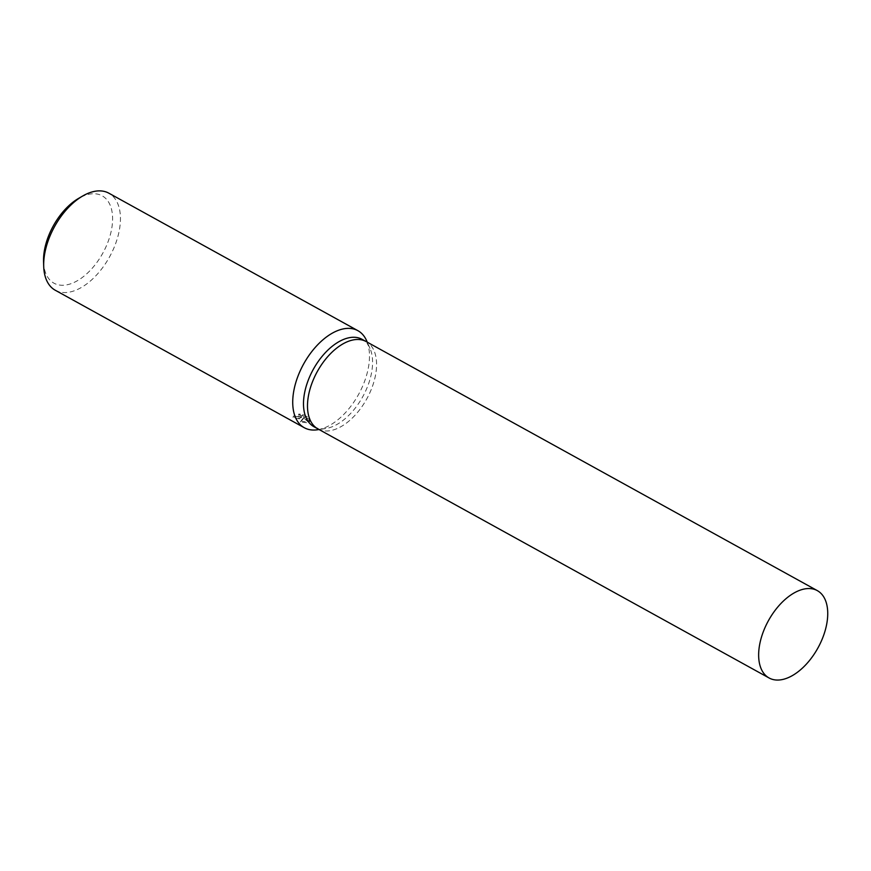 <?xml version="1.0" encoding="UTF-8"?>
<svg xmlns="http://www.w3.org/2000/svg" width="871" height="871" viewBox="0 0 871 871"><rect width="100%" height="100%" fill="white"/><g stroke="black" fill="none" stroke-linecap="round" stroke-linejoin="round"><path stroke-width="0.65" stroke-dasharray="4.36 3.27" d="M313.919 426.703A49.887 28.253 118.9 0 0 325.721 428.543A49.887 28.253 118.9 0 0 327.605 428.184A49.887 28.253 118.9 0 0 363.457 395.412A49.887 28.253 118.9 0 0 369.979 348.356A49.887 28.253 118.9 0 0 362.151 339.352M318.035 428.978A49.887 28.253 118.9 0 0 331.611 430.394A49.887 28.253 118.9 0 0 371.634 388.542A49.887 28.253 118.9 0 0 366.266 341.628M317.425 429.773A55.439 31.4 118.9 0 0 319.526 429.381A55.439 31.4 118.9 0 0 359.364 392.963A55.439 31.4 118.9 0 0 366.604 340.681M300.223 422.021L303.652 417.481L293.364 416.153A54.046 30.616 118.9 0 0 295.051 415.957L294.757 417.209A55.439 31.4 -61.1 0 1 293.07 417.416L301.529 419.441L303.369 418.733L300.223 422.021L307.648 422.827L308.595 422.489L304.044 418.134L309.804 421.303L310.174 419.789L304.338 416.871L308.878 421.237L308.595 422.489M55.276 290.25A55.439 31.4 118.9 0 0 70.486 291.894A55.439 31.4 118.9 0 0 114.994 245.284A55.439 31.4 118.9 0 0 108.853 193.188M309.357 421.967L309.161 418.831M295.051 415.957L296.619 416.632L301.584 416.262L298.775 414.052L302.879 414.444L309.978 418.363L309.684 419.637L302.585 415.717L298.492 415.315L301.301 417.307L299.624 418.385L294.757 417.209M43.55 261.855A49.887 28.253 118.9 0 0 67.644 284.665A49.887 28.253 118.9 0 0 110.998 232.089A49.887 28.253 118.9 0 0 88.494 194.353A49.887 28.253 118.9 0 0 78.575 198.403M302.879 414.444L302.585 415.717M298.775 414.052L298.492 415.315M293.364 416.153L293.07 417.416M303.652 417.481L303.369 418.733M309.455 417.568L309.641 420.715C307.735 422.13 304.556 422.097 300.125 420.628M310.098 420.051L309.804 421.303M304.338 416.871L304.044 418.134M317.926 428.913A49.887 28.253 118.9 0 0 331.611 430.394A49.887 28.253 118.9 0 0 371.667 388.433A49.887 28.253 118.9 0 0 366.147 341.563M369.979 348.356L367.268 342.172M301.29 417.514L301.584 416.262M325.721 428.543L319.047 429.534"/><path stroke-width="1.31" d="M366.266 341.628A49.887 28.253 118.9 0 0 366.147 341.563L362.151 339.352A49.887 28.253 118.9 0 0 348.465 337.872A49.887 28.253 118.9 0 0 308.399 379.821A49.887 28.253 118.9 0 0 313.919 426.703L317.926 428.913A49.887 28.253 118.9 0 0 318.035 428.978M317.926 428.913A49.887 28.253 118.9 0 1 312.395 382.031A49.887 28.253 118.9 0 1 352.461 340.082A49.887 28.253 118.9 0 1 366.147 341.563A49.887 28.253 118.9 0 0 352.461 340.082A49.887 28.253 118.9 0 0 312.395 382.031A49.887 28.253 118.9 0 0 317.926 428.913L769.082 677.976A49.887 28.253 118.9 0 0 782.768 679.456A49.887 28.253 118.9 0 0 822.834 637.496A49.887 28.253 118.9 0 0 817.303 590.614A49.887 28.253 118.9 0 0 803.617 589.144A49.887 28.253 118.9 0 0 763.551 631.094A49.887 28.253 118.9 0 0 769.082 677.976M367.268 342.172L366.604 340.681A55.439 31.4 118.9 0 0 357.894 330.675A55.439 31.4 118.9 0 0 342.695 329.031A55.439 31.4 118.9 0 0 298.176 375.641A55.439 31.4 118.9 0 0 304.317 427.737A55.439 31.4 118.9 0 0 317.425 429.773L319.047 429.534M357.894 330.675L108.853 193.188A55.439 31.4 118.9 0 0 93.654 191.544A55.439 31.4 118.9 0 0 82.636 196.04A55.439 31.4 118.9 0 0 43.713 266.548A55.439 31.4 118.9 0 0 55.276 290.25L304.317 427.737M82.636 196.04L78.575 198.403A49.887 28.253 118.9 0 0 43.55 261.855L43.713 266.548M366.147 341.563L817.303 590.614"/></g></svg>
